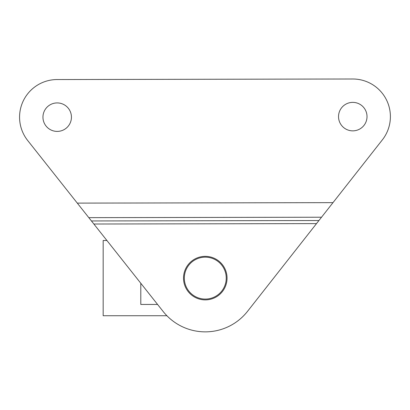 <?xml version="1.0" encoding="UTF-8"?>
<svg xmlns="http://www.w3.org/2000/svg" width="410" height="410" viewBox="0 0 410 410"><rect width="100%" height="100%" fill="white"/><g stroke="black" fill="none" stroke-linecap="round" stroke-linejoin="round"><path stroke-width="0.61" d="M157.578 304.445L140.794 304.445L140.794 283.259M166.906 315.736L103.171 315.736L103.171 240.496L106.913 240.496M184.433 275.991A20.961 20.961 0 0 1 217.551 261.124A20.961 20.961 0 0 1 213.866 297.24A20.961 20.961 0 0 1 184.433 275.991M163.159 311.492L27.706 140.527A37.617 37.617 0 0 1 57.123 79.545L352.708 78.997A37.617 37.617 0 0 1 382.345 139.871L247.532 311.333A53.741 53.741 0 0 1 163.159 311.492M42.953 117.188A14.242 14.242 0 0 0 64.339 129.483A14.242 14.242 0 0 0 64.293 104.816A14.242 14.242 0 0 0 42.953 117.188M338.532 116.645A14.242 14.242 0 0 0 359.918 128.935A14.242 14.242 0 0 0 359.872 104.268A14.242 14.242 0 0 0 338.532 116.645M183.516 278.154A21.766 21.766 0 0 0 216.203 296.948A21.766 21.766 0 0 0 216.131 259.248A21.766 21.766 0 0 0 183.516 278.154M332.992 202.642L77.295 203.114M316.51 223.604L93.854 224.014M321.527 217.223L88.816 217.654M318.924 220.534L91.43 220.954"/></g></svg>
